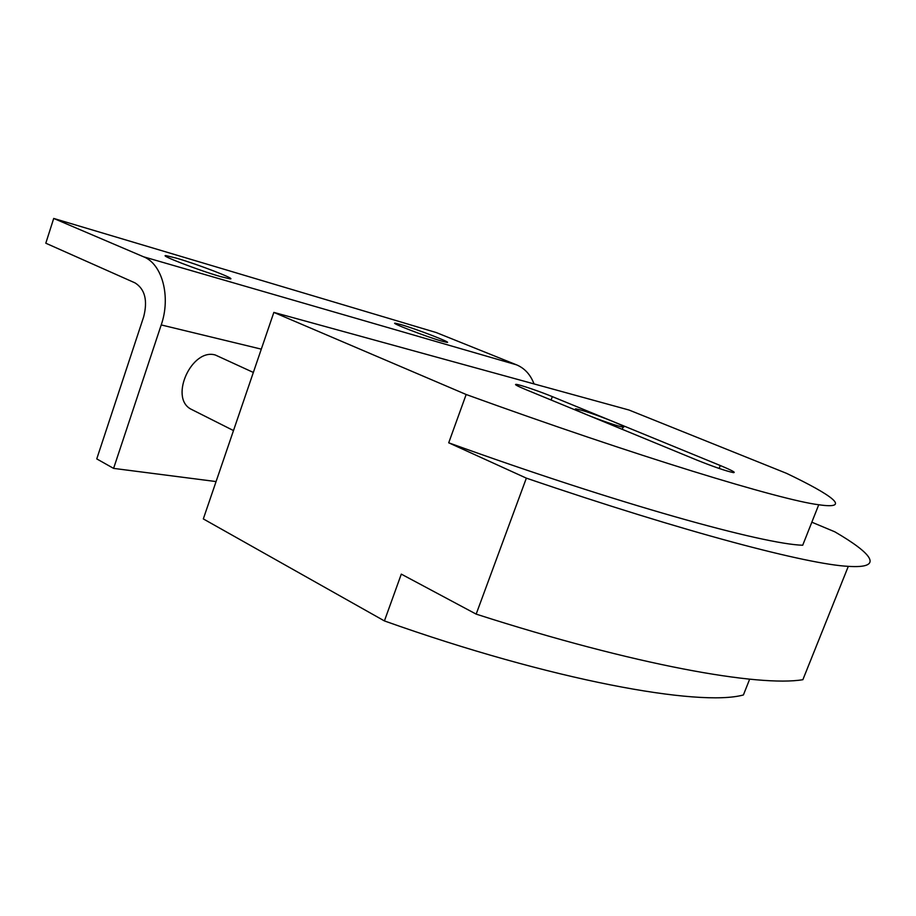 <?xml version="1.0" encoding="UTF-8"?>
<svg xmlns="http://www.w3.org/2000/svg" width="916" height="916" viewBox="0 0 916 916"><rect width="100%" height="100%" fill="white"/><g stroke="black" fill="none" stroke-linecap="round" stroke-linejoin="round"><path stroke-width="1.37" d="M193.86 410.608L190.402 408.857C169.368 396.846 192.062 347.92 215.363 355.019L253.343 372.446M720.274 465.523C731.941 470.389 736.292 472.748 733.315 472.599C725.827 470.984 713.575 466.771 696.549 459.947L525.601 389.506C517.128 385.957 514.002 384.251 516.246 384.365C519.876 384.663 539.661 391.395 552.337 396.628L720.274 465.523L719.14 468.454M176.685 258.22C198.577 264.598 237.794 279.746 229.905 278.842L220.332 276.529C198.829 270.392 157.941 254.614 166.139 255.644L176.685 258.22M401.036 324.619C416.849 329.199 453.202 343.248 446.848 342.355L441.741 341.107C426.261 336.71 388.716 322.203 395.391 323.222L401.036 324.619M586.538 414.616C577.091 410.654 573.611 408.754 576.107 408.891C583.572 410.494 595.629 414.605 612.289 421.223C622.01 425.264 625.605 427.222 623.086 427.108C619.331 426.776 599.568 420.02 586.538 414.616M96.752 458.893L143.675 316.81C147.831 300.425 144.946 289.113 135.018 282.884L45.8 243.209L53.712 218.443L143.583 256.801C162.269 263.98 171.052 296.773 161.216 324.928L113.595 468.385L96.752 458.893M534.039 383.93C530.49 374.621 524.673 368.255 516.578 364.854L436.142 332.519L53.712 218.443M749.654 679.18L743.414 694.958C699.538 707.072 551.547 680.462 384.411 620.922L401.3 574.126L476.16 614.121C635.383 665.302 759.238 687.046 802.874 679.695L848.308 566.351C808.038 564.37 686.496 532.849 526.356 478.141L448.714 442.806C618.323 504.109 763.578 544.207 802.714 545.238L818.744 504.75C852.475 509.651 832.014 495.064 786.512 473.332L629.006 410.025L273.85 312.402L466.152 394.498C636.437 456.271 780.924 500.102 818.744 504.75M811.828 522.2L834.797 531.807C872.021 553.447 884.867 568.71 848.308 566.351M476.16 614.121L526.356 478.141M448.714 442.806L466.152 394.498M216.073 481.564L113.595 468.385M384.411 620.922L203.318 518.914L273.85 312.402M552.337 396.628L551.089 400.006M516.578 364.854L143.583 256.801M261.3 349.145L161.216 324.928M190.402 408.857L233.488 430.566M516.246 384.365L516.006 385.029M622.25 429.329L623.086 427.108M166.139 255.644L165.899 256.354"/></g></svg>

